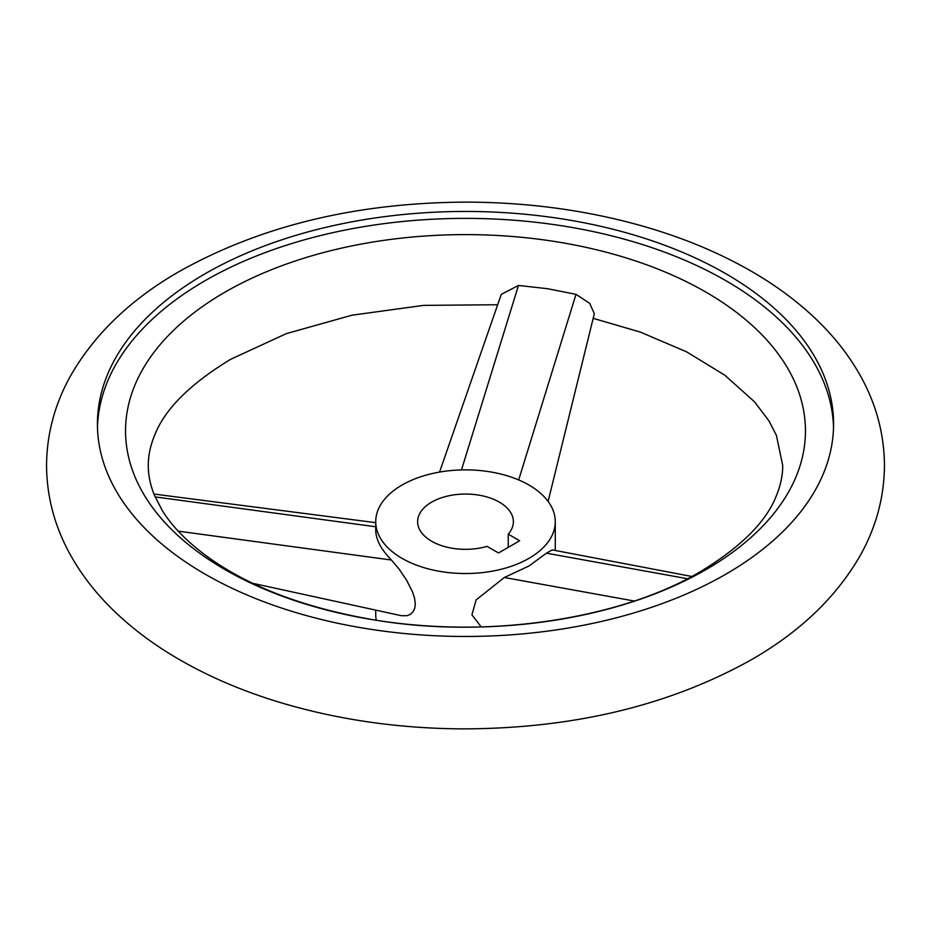 <?xml version="1.0" encoding="UTF-8"?>
<svg xmlns="http://www.w3.org/2000/svg" width="931" height="931" viewBox="0 0 931 931"><rect width="100%" height="100%" fill="white"/><g stroke="black" fill="none" stroke-linecap="round" stroke-linejoin="round"><path stroke-width="1.4" d="M439.56 472.075L501.262 294.371L518.474 285.445L547.603 288.715L575.998 294.336L589.672 303.32L594.339 313.642L548.115 501.413M205.227 273.702A368.082 212.512 180 0 1 606.36 227.63A368.082 212.512 180 0 1 833.582 423.966A368.082 212.512 180 0 1 725.773 574.229A368.082 212.512 180 0 1 324.64 620.29A368.082 212.512 180 0 1 97.418 423.966A368.082 212.512 180 0 1 205.227 273.702M705.884 569.667A339.955 196.266 0 0 0 705.884 292.101A339.955 196.266 0 0 0 225.116 292.101A339.955 196.266 0 0 0 225.116 569.667A339.955 196.266 0 0 0 705.884 569.667M833.524 427.422A368.082 212.512 0 0 0 603.579 233.902A368.082 212.512 0 0 0 205.227 280.615A368.082 212.512 0 0 0 97.476 427.422M528.983 558.344A89.772 51.833 0 0 0 555.272 521.697A89.772 51.833 0 0 0 499.854 473.809A89.772 51.833 0 0 0 402.017 485.051A89.772 51.833 0 0 0 375.728 521.697A89.772 51.833 0 0 0 431.146 569.586A89.772 51.833 0 0 0 528.983 558.344M481.211 626.924L471.924 614.821L476.137 599.89L504.334 577.499L528.983 565.99L546.439 553.177L552.211 549.895L691.791 576.464M431.647 502.146A47.877 27.639 0 0 0 417.623 521.697A47.877 27.639 0 0 0 487.076 546.369L498.516 552.967L519.673 540.76L508.245 534.161A47.877 27.639 0 0 0 513.377 521.697A47.877 27.639 0 0 0 483.817 496.153A47.877 27.639 0 0 0 431.647 502.146M375.728 521.697L375.728 530.193C375.868 539.561 381.093 549.499 391.404 560.02L399.085 569.085L406.51 580.025L412.631 592.116L414.574 598.237L415.284 603.963L414.749 608.187L413.085 611.76L410.431 614.297L407.184 615.694L401.319 615.694L252.767 583.318M508.245 547.358L508.245 534.161M375.728 610.119L375.728 614.541A89.772 51.833 0 0 0 376.264 620.221M504.334 577.499L634.22 601.019M546.439 553.177L687.485 578.721M461.485 469.922L518.474 285.445M518.672 479.93L575.998 294.336M391.404 560.02L178.275 531.17M375.728 526.771L155.14 496.91M46.55 465.5C46.759 496.956 54.766 526.853 70.581 555.19C80.904 573.624 93.938 590.778 109.707 606.663C129.223 626.295 152.125 643.74 178.415 659.02C211.197 678.036 247.797 693.316 288.226 704.86C343.958 720.652 402.529 728.659 463.941 728.88C573.729 728.473 669.482 705.454 751.201 659.823C800.008 631.905 836.41 597.027 860.419 555.19C876.234 526.853 884.241 496.956 884.45 465.5C884.241 434.044 876.234 404.147 860.419 375.81C850.096 357.376 837.062 340.222 821.293 324.337C801.777 304.705 778.875 287.26 752.585 271.98C719.803 252.964 683.203 237.684 642.774 226.14C587.042 210.348 528.471 202.341 467.059 202.12C357.271 202.527 261.518 225.546 179.799 271.177C130.992 299.095 94.59 333.973 70.581 375.81C54.766 404.147 46.759 434.044 46.55 465.5M593.187 318.332L640.26 332.064L686.578 351.813L724.818 375.205L754.599 401.878L768.948 420.905L776.384 435.301L782.703 465.5C782.773 475.206 780.667 485.272 776.384 495.699C766.294 521.709 740.948 547.044 700.333 571.704C620.709 619.045 486.669 639.632 371.993 619.522C302.982 607.396 247.716 586.158 206.182 555.795C186.06 540.736 171.351 525.503 162.052 510.095L154.616 495.699C150.333 485.272 148.227 475.206 148.297 465.5C148.227 455.794 150.333 445.728 154.616 435.301C164.706 409.291 190.052 383.956 230.667 359.296L286.294 333.647L351.883 315.213L423.652 305.368L497.666 304.751M555.272 521.697L555.272 550.477M153.952 494.047L375.728 522.663"/></g></svg>
